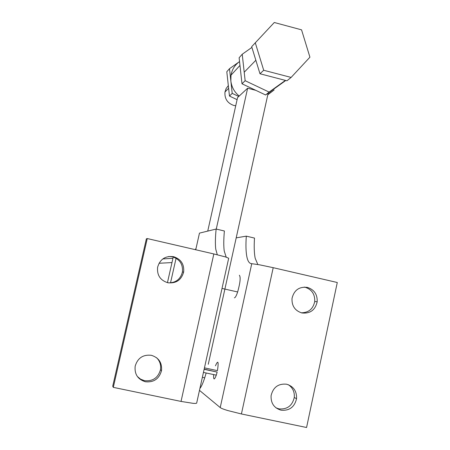 <?xml version="1.0" encoding="UTF-8"?>
<svg xmlns="http://www.w3.org/2000/svg" width="450" height="450" viewBox="0 0 450 450"><rect width="100%" height="100%" fill="white"/><g stroke="black" fill="none" stroke-linecap="round" stroke-linejoin="round"><path stroke-width="0.67" d="M173.233 257.012L167.445 282.662M176.074 258.238L170.522 282.87M195.3 249.66L196.054 248.355M235.732 105.772L233.792 105.452C227.447 103.213 224.505 98.741 224.961 92.042L226.119 88.543L228.324 85.635M259.988 73.766L286.937 80.792L291.116 77.428L309.926 57.189L301.551 29.841L274.286 22.5L251.685 46.676L259.988 73.766L263.7 70.262L291.116 77.428M255.251 42.682L263.7 70.262M213.643 374.586C213.396 380.183 214.279 380.368 216.298 375.148L217.148 372.071L204.137 369.298M199.479 390.364L220.224 407.576L251.752 263.683C249.362 263.661 247.703 261.202 246.774 256.309C245.869 251.359 245.711 244.643 246.308 236.149L236.199 237.864M246.308 236.149L254.492 238.078C253.958 246.572 254.188 253.299 255.184 258.261L257.822 264.499M234.382 297.816C235.266 297.787 236.357 295.836 237.651 291.966C240.232 282.684 240.795 277.104 239.349 275.214M281.059 410.192C289.384 410.929 294.542 407.093 296.55 398.689C296.871 391.185 293.563 386.359 286.622 384.216C278.364 383.428 273.189 387.214 271.102 395.572C270.72 403.166 274.039 408.043 281.059 410.192M288.36 384.722C292.753 387.748 294.728 391.995 294.272 397.474C292.281 405.799 287.168 409.596 278.921 408.864L276.019 407.869M301.882 312.958C310.129 313.813 315.231 310.089 317.188 301.798C317.481 294.407 314.207 289.603 307.356 287.387C299.177 286.481 294.064 290.149 292.022 298.389C291.668 305.876 294.952 310.731 301.882 312.958M304.307 287.077L304.993 287.213C311.782 289.412 315.028 294.171 314.736 301.494C313.149 308.914 308.666 312.683 301.286 312.806M251.752 263.683L259.56 264.814L273.206 267.683L337.281 282.504L306.574 427.5L241.419 413.966L227.722 410.535C223.656 409.292 221.153 408.308 220.224 407.576M226.204 257.147L224.235 251.072C223.571 246.167 223.622 239.473 224.387 230.996L216.124 229.05C215.297 237.527 215.167 244.209 215.741 249.103L217.294 254.768M151.335 355.298C158.822 357.649 162.208 362.796 161.505 370.721C159.12 378.906 153.737 382.584 145.361 381.757C137.79 379.389 134.392 374.197 135.169 366.176C137.638 358.048 143.027 354.42 151.335 355.298M137.351 376.487L140.569 379.164L144.478 380.678C152.775 381.493 158.107 377.854 160.464 369.748C161.179 365.062 159.891 361.058 156.611 357.744M173.588 256.686C180.984 259.127 184.337 264.251 183.656 272.064C181.316 280.119 176.001 283.674 167.709 282.724C160.228 280.271 156.864 275.096 157.618 267.193C160.042 259.194 165.369 255.69 173.588 256.686M168.469 282.876C175.849 282.819 180.501 279.202 182.419 272.036C183.094 264.296 179.769 259.222 172.446 256.804L168.694 256.5M193.146 403.346C195.632 403.532 196.819 403.386 196.706 402.907L228.69 258.244L225.562 256.95L213.834 253.946L147.257 238.551L113.304 387.36L181.035 401.423L193.146 403.346M113.304 387.36L112.719 386.218L146.362 238.838L147.257 238.551M195.739 249.761L199.463 233.123L216.124 229.05M217.148 372.071L204.176 369.107M204.452 367.869L217.463 370.648C218.768 361.356 218.104 359.741 215.46 365.816M199.896 388.474C201.352 386.747 202.961 383.192 204.722 377.803L206.156 372.994M285.773 80.488L265.59 94.972L269.117 92.087L245.143 80.702L242.229 54.242L251.91 47.402M265.59 94.972L241.993 83.784L239.13 57.758L242.229 54.242M285.407 80.392L269.117 92.087M241.993 83.784L245.143 80.702M238.753 96.463L232.211 93.375L229.5 68.687L239.366 61.706C234.81 65.036 232.026 69.536 231.007 75.195L230.856 81.022C231.638 87.126 234.416 92.138 239.203 96.047M267.879 94.433L274.162 89.921L267.801 94.798M229.5 68.687L226.806 71.747L229.472 96.058L237.094 99.658M232.211 93.375L229.472 96.058M208.277 364.281L268.088 93.499L267.767 93.414M207.737 231.103L237.561 97.571L247.629 88.217L216.264 229.084M255.78 90.321L247.629 88.217M159.036 263.261L171.979 262.575M162.821 258.93L172.941 258.311M273.206 267.683L241.419 413.966M213.834 253.946L181.035 401.423M237.651 291.966L222.019 288.428M255.847 60.255L244.209 72.231M228.617 88.279L224.961 92.042M216.298 375.148L203.445 372.414M296.55 398.694L294.266 397.479M317.188 301.804L314.736 301.5M161.505 370.721L160.464 369.748M183.656 272.064L182.419 272.036M204.722 377.803L202.365 377.308M239.974 65.43L231.007 75.195"/></g></svg>
